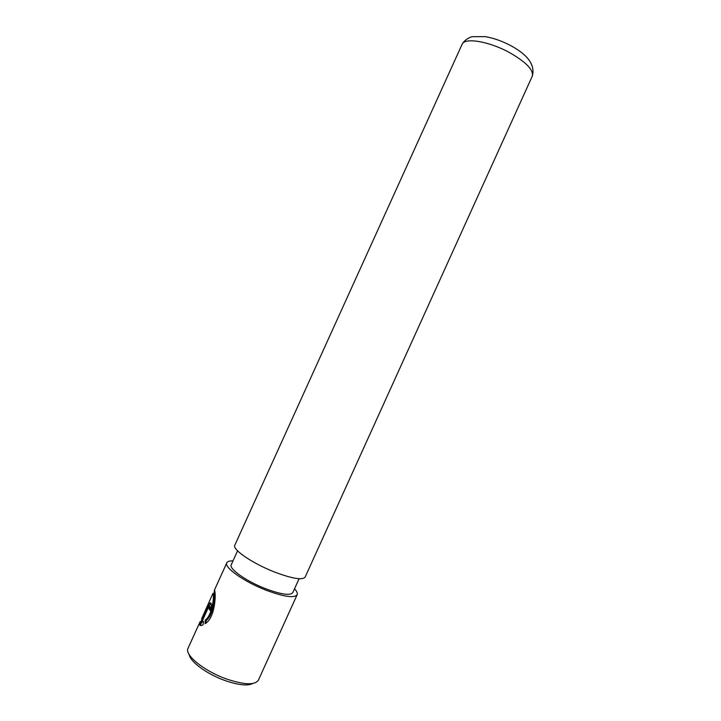 <?xml version="1.0" encoding="UTF-8"?>
<svg xmlns="http://www.w3.org/2000/svg" width="721" height="721" viewBox="0 0 721 721"><rect width="100%" height="100%" fill="white"/><g stroke="black" fill="none" stroke-linecap="round" stroke-linejoin="round"><path stroke-width="1.08" d="M213.713 594.113L214.119 594.591C215.002 598.475 212.965 615.869 206.197 620.42L205.251 620.06C211.929 615.509 214.092 598.097 213.227 594.239L212.929 593.419L201.583 618.915M213.858 594.167L214.552 589.832L214.768 590.977C216.111 595.97 214.624 618.618 205.07 623.683L205.251 620.06M210.379 606.92L210.045 609.344L209.117 608.984L209.46 606.559L208.351 607.569L201.889 621.817L203.43 621.349L203.061 624.9C201.177 625.738 200.005 625.693 199.546 624.765L207.936 606.289C209.279 603.288 210.298 602.251 211.001 603.171L211.064 603.306C211.677 604.982 211.397 607.397 210.235 610.552L209.117 608.984M211.037 603.234L208.693 606.938M252.765 683.49C247.447 686.167 237.921 685.085 224.177 680.236C206.539 673.82 190.038 661.572 189.244 654.677M188.082 648.179L188.046 648.251C184.188 654.668 203.448 670.647 225.592 678.659C243.806 684.896 254.747 685.401 258.397 680.164L258.433 680.092M294.529 588.787C296.863 591.31 297.737 593.293 297.142 594.726C294.222 598.34 283.759 596.799 265.761 590.084C243.851 581.604 223.825 567.328 226.809 562.822C227.494 561.434 229.557 560.785 233 560.875M299.08 578.738L292.771 592.653C290.193 595.816 281.028 594.465 265.292 588.588C246.167 581.18 228.647 568.707 231.243 564.75L237.56 550.835M532.26 76.228L305.127 577.115C302.36 580.396 291.996 578.639 274.043 571.825C252.17 563.245 231.991 549.321 234.803 545.211L462.062 44.387C464.198 39.979 470.182 36.924 472.309 36.708L485.278 36.627C494.02 38.15 502.771 41.295 511.54 46.063C528.412 55.373 535.324 65.431 532.26 76.228C533.783 70.045 526.213 62.168 509.558 52.597C489 41.241 464.351 37.276 462.062 44.387M203.331 622.106L201.889 621.817M201.934 621.835L200.447 625.107L199.546 624.765M210.045 609.344L210.478 609.984M206.197 620.42L206.071 622.899M208.829 606.631L207.936 606.289M214.119 594.591L213.227 594.239M210.397 606.965L209.478 606.604M226.809 562.822L214.552 589.832M200.141 621.601L188.046 648.251M297.142 594.726L258.397 680.164M214.813 591.59L213.84 593.753"/></g></svg>
